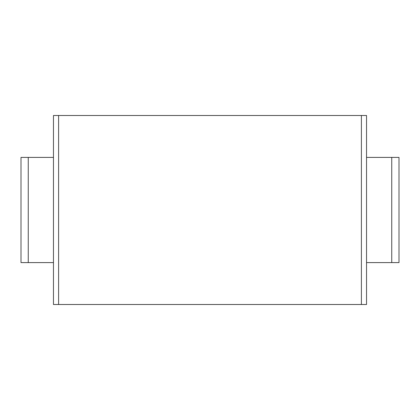<?xml version="1.0" encoding="UTF-8"?>
<svg xmlns="http://www.w3.org/2000/svg" width="420" height="420" viewBox="0 0 420 420"><rect width="100%" height="100%" fill="white"/><g stroke="black" fill="none" stroke-linecap="round" stroke-linejoin="round"><path stroke-width="0.63" d="M361.405 115.5L361.405 304.5L366.534 304.5L366.534 115.5L53.466 115.5L53.466 304.5L58.595 304.5L58.595 115.5M361.405 304.5L58.595 304.5M53.466 262.6L21 262.6L21 157.4L53.466 157.4M391.745 262.6L391.745 157.4L399 157.4L399 262.6L366.534 262.6M391.745 157.4L366.534 157.4M28.256 262.6L28.256 157.4"/></g></svg>
